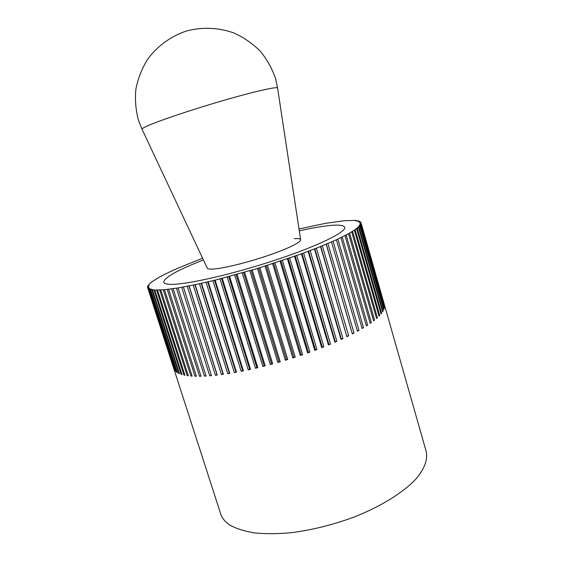 <?xml version="1.0" encoding="UTF-8"?>
<svg xmlns="http://www.w3.org/2000/svg" width="562" height="562" viewBox="0 0 562 562"><rect width="100%" height="100%" fill="white"/><g stroke="black" fill="none" stroke-linecap="round" stroke-linejoin="round"><path stroke-width="0.84" d="M384.408 304.829L426.228 451.553C427.984 459.477 424.605 468.553 416.105 478.803C403.495 492.396 381.001 506.481 353.631 517.223C332.353 525.02 311.25 530.212 290.322 532.797C277.066 533.928 265.046 533.956 254.277 532.888C244.428 531.231 236.356 528.659 230.069 525.182C225.207 522.021 222.088 518.29 220.718 513.991L173.799 368.651M154.796 290.097L181.983 374.587L181.147 374.341L154.009 290.055L164.476 289.739L178.07 287.948L195.176 284.716L215.134 280.143L257.466 268.474L301.471 253.869L320.509 246.578L336.406 239.77L348.559 233.729L356.666 228.678L355.887 228.706L357.277 228.207L358.444 227.238L357.587 227.301L358.914 226.816L359.764 225.938L358.83 226.029L360.635 224.765L359.624 224.891L360.811 224.421L361.057 223.725L359.982 223.887L361.099 223.43L361.036 222.826L359.905 223.009L360.944 222.573L360.593 222.067L359.413 222.278L360.368 221.85L358.507 221.674L359.385 221.266L358.479 220.95L357.207 221.21L358.001 220.824L355.528 220.873L356.238 220.508L354.819 220.367L345.728 220.718M152.471 289.908L179.482 373.758L178.786 373.463L151.831 289.823L153.215 289.486L152.471 289.908L154.009 290.055M150.602 289.578L177.43 372.768L176.868 372.43L150.103 289.437L151.424 289.135L150.602 289.578L151.831 289.823M149.183 289.1L175.815 371.644L148.832 288.917L150.082 288.643L149.183 289.1L150.103 289.437M148.213 288.489L174.649 370.379L147.996 288.264L149.183 288.018L148.213 288.489L148.832 288.917M147.687 287.737L148.719 287.266L147.68 287.744L147.996 288.264M147.68 287.744L173.855 368.82M147.715 286.817L148.677 286.395L147.581 286.873L147.602 287.484M148.164 285.777L149.049 285.398L147.904 285.889L147.637 286.578M149.021 284.632L148.094 285.552M150.265 283.388L148.951 284.421M151.895 282.054L150.202 283.192M153.89 280.635L151.831 281.864M156.229 279.131L153.833 280.452M158.905 277.551L156.173 278.956M161.905 275.914L158.856 277.382M165.2 274.214L161.849 275.745M168.776 272.458L165.144 274.052M172.618 270.659L168.726 272.303M176.714 268.819L172.569 270.505M202.608 258.232L176.665 268.671M345.679 220.55L325.904 223.269L298.998 228.945M170.047 284.323C166.212 284.168 164.104 283.473 163.718 282.243C164.167 277.551 177.402 270.125 203.416 259.953C177.402 270.125 164.167 277.551 163.718 282.243C164.104 283.473 166.212 284.168 170.047 284.323C184.673 285.075 230.666 274.832 274.108 260.508C317.607 246.212 346.663 231.923 344.675 227.266C346.663 231.923 317.607 246.212 274.108 260.508C230.666 274.832 184.673 285.075 170.047 284.323M299.286 230.827C311.629 228.081 321.893 226.303 330.063 225.495C338.97 224.645 343.839 225.236 344.675 227.266C343.839 225.236 338.97 224.645 330.063 225.495C321.893 226.303 311.629 228.081 299.286 230.827M384.415 304.843L361.036 222.826M361.099 223.43L384.626 306.416L361.057 223.725M360.811 224.421L384.401 308.102L360.635 224.765M360.087 225.552L383.994 309.339L383.734 309.929L359.764 225.938M383.994 309.339L383.614 309.507M358.914 226.816L383.017 311.243L382.617 311.875L358.444 227.238M383.017 311.243L382.504 311.467M357.277 228.207L381.598 313.28L381.05 313.947L356.666 228.678M381.598 313.28L380.938 313.547M355.184 229.732L379.715 315.43L379.027 316.139L354.425 230.237M379.715 315.43L378.914 315.739M352.627 231.375L377.383 317.692L376.547 318.429L351.721 231.923M377.383 317.692L376.435 318.036M349.613 233.146L374.587 320.059L373.604 320.825L348.559 233.729M374.587 320.059L373.491 320.438M346.143 235.021L371.334 322.511L370.218 323.312L344.949 235.64M371.334 322.511L370.105 322.918M342.223 237.002L367.646 325.054L366.382 325.869L340.895 237.656M367.646 325.054L366.269 325.482M337.867 239.089L363.516 327.66L362.118 328.496L336.406 239.77M363.516 327.66L362.005 328.11M333.097 241.26L358.956 330.33L357.432 331.187L331.496 241.969M358.956 330.33L357.313 330.786M327.913 243.515L353.997 333.041L352.346 333.912L326.192 244.238M352.346 333.912L326.241 243.985M353.997 333.041L352.339 333.477M322.349 245.833L348.644 335.788L346.873 336.666L320.509 246.578M346.873 336.666L320.677 246.289M348.644 335.788L346.986 336.195M316.42 248.207L342.932 338.556L341.05 339.427L314.474 248.973M341.05 339.427L341.274 338.935L314.762 248.65M342.932 338.556L341.274 338.935M310.168 250.631L336.877 341.324L334.896 342.195L308.117 251.411M334.896 342.195L335.24 341.668L308.517 251.045M336.877 341.324L335.24 341.668M303.606 253.09L330.512 344.077L328.433 344.942L301.471 253.869M328.433 344.942L328.896 344.387L301.984 253.483M330.512 344.077L328.896 344.387M296.771 255.562L323.867 346.803L321.71 347.66L294.558 256.349M321.71 347.66L322.286 347.084L295.19 255.928M323.867 346.803L322.286 347.084M289.704 258.042L316.975 349.494L314.748 350.33L287.428 258.829M314.748 350.33L315.437 349.726L288.173 258.38M316.975 349.494L315.437 349.726M282.447 260.515L309.88 352.121L307.597 352.936L280.108 261.295M307.597 352.936L308.39 352.318L280.965 260.817M309.88 352.121L308.39 352.318M275.029 262.967L302.616 354.678L300.284 355.465L272.647 263.733M300.284 355.465L301.19 354.826L273.61 263.234M302.616 354.678L301.19 354.826M267.491 265.376L295.219 357.144L292.858 357.903L265.088 266.135M292.858 357.903L293.863 357.249L266.149 265.615M295.219 357.144L293.863 357.249M259.883 267.737L287.737 359.504L285.356 360.235L257.466 268.474M285.356 360.235L286.451 359.575L258.618 267.941M287.737 359.504L286.451 359.575M252.247 270.041L280.213 361.759L277.825 362.441L249.83 270.751M277.825 362.441L279.012 361.78L251.073 270.203M280.213 361.759L279.012 361.78M244.625 272.261L272.682 363.874L270.308 364.52L242.222 272.949M270.308 364.52L271.572 363.853L243.543 272.387M272.682 363.874L271.572 363.853M237.066 274.397L265.194 365.855L262.84 366.452L234.684 275.05M262.84 366.452L264.175 365.785L236.075 274.481M265.194 365.855L264.175 365.785M229.598 276.427L257.789 367.688L255.471 368.236L227.259 277.045M255.471 368.236L256.876 367.576L228.72 276.469M257.789 367.688L256.876 367.576M222.278 278.345L250.504 369.353L248.235 369.852L219.995 278.928M248.235 369.852L249.697 369.199L221.505 278.352M250.504 369.353L249.697 369.199M215.134 280.143L243.388 370.857L241.175 371.299L212.921 280.684M241.175 371.299L242.686 370.66L214.473 280.108M243.388 370.857L242.686 370.66M208.214 281.808L236.469 372.184L234.326 372.564L206.071 282.307M234.326 372.564L235.878 371.939L207.666 281.738M236.469 372.184L235.878 371.939M201.547 283.339L229.788 373.33L227.729 373.653L199.496 283.789M227.729 373.653L229.31 373.049L201.119 283.227M229.788 373.33L229.31 373.049M195.176 284.716L223.381 374.292L221.414 374.552L193.216 285.124M221.414 374.552L223.016 373.969L194.859 284.576M223.381 374.292L223.016 373.969M189.113 285.953L217.269 375.065L215.408 375.268L187.265 286.311M215.408 375.268L217.023 374.706L188.916 285.77M217.269 375.065L217.023 374.706M183.402 287.027L211.495 375.648L209.738 375.788L181.674 287.337M209.738 375.788L211.361 375.254L183.324 286.81M211.495 375.648L211.361 375.254M178.07 287.948L206.071 376.041L204.428 376.126L176.454 288.208M204.428 376.126L205.945 375.655M173.117 288.706L201.02 376.245L199.503 376.273L171.642 288.91M199.503 376.273L200.901 375.866M168.586 289.304L196.37 376.273L194.986 376.238L167.237 289.458M194.986 376.238L196.25 375.887M164.476 289.739L192.134 376.111L190.876 376.02L163.261 289.844M190.876 376.02L192.007 375.725M160.802 290.013L188.312 375.774L187.195 375.634L159.727 290.069M187.195 375.634L188.186 375.388M157.571 290.132L184.926 375.261L183.95 375.072L156.643 290.14M183.95 375.072L184.807 374.875M181.147 374.341L181.856 374.194M178.786 373.463L179.355 373.351M176.868 372.43L177.297 372.353M211.368 269.135C208.818 269.149 207.42 268.784 207.188 268.053C207.42 268.784 208.818 269.149 211.368 269.135C220.044 269.121 243.55 263.662 265.06 256.518C286.613 249.388 301.597 242.124 300.656 239.651C301.597 242.124 286.613 249.388 265.06 256.518C243.55 263.662 220.044 269.121 211.368 269.135M294.256 238.66C298.169 238.372 300.305 238.702 300.656 239.651M207.16 267.926L142.109 129.4C141.512 129.014 142.839 128.059 146.085 126.52C156.51 121.554 190.883 109.906 223.535 100.443C256.237 90.953 278.892 86 277.607 88.234L300.607 239.531M277.565 87.939L275.492 78.378C272.071 68.501 267.006 59.453 260.304 51.226C252.76 43.688 244.07 37.647 234.242 33.102C218.941 27.517 202.187 26.779 186.233 31.072C170.595 36.375 157.079 46.309 147.476 59.467C141.835 68.712 137.978 78.568 135.899 89.021C134.908 99.586 135.73 109.92 138.378 120.036L141.975 129.134"/></g></svg>
